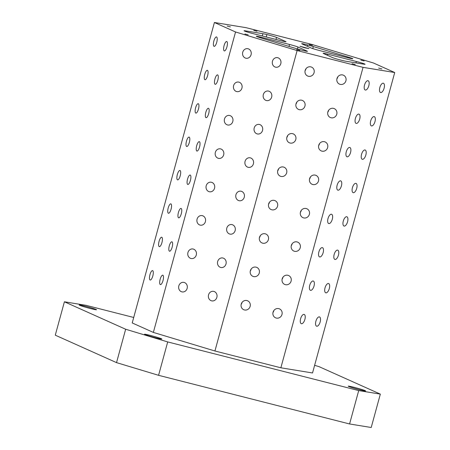 <?xml version="1.0" encoding="UTF-8"?>
<svg xmlns="http://www.w3.org/2000/svg" width="450" height="450" viewBox="0 0 450 450"><rect width="100%" height="100%" fill="white"/><g stroke="black" fill="none" stroke-linecap="round" stroke-linejoin="round"><path stroke-width="0.67" d="M242.038 302.439A4.854 4.59 -65.9 0 1 241.149 304.431M251.173 269.055A4.854 4.59 -65.9 0 1 250.279 271.046M260.303 235.676A4.854 4.59 -65.9 0 1 259.414 237.662M269.438 202.292A4.854 4.59 -65.9 0 1 268.543 204.283M278.567 168.907A4.854 4.59 -65.9 0 1 277.678 170.899M287.702 135.523A4.854 4.59 -65.9 0 1 286.808 137.514M296.831 102.144A4.854 4.59 -65.9 0 1 295.942 104.13M380.34 394.116L358.712 390.583L349.582 423.968L371.211 427.5L380.34 394.116L319.089 366.666L314.623 365.321M313.324 46.558L347.805 56.959A10.395 0.546 -164.7 0 1 351.956 58.32A6.93 0.36 -164.7 0 1 352.817 58.742A6.93 0.36 -164.7 0 1 348.171 57.831L319.584 50.546A6.93 0.36 -164.7 0 1 311.175 48.009L302.006 43.903A6.93 0.36 -164.7 0 1 301.691 43.695A6.93 0.36 -164.7 0 1 307.654 44.955A10.395 0.546 -164.7 0 1 313.324 46.558L312.767 48.594M285.643 41.743L285.705 41.524A6.93 0.36 -164.7 0 1 286.026 41.732A6.93 0.36 -164.7 0 1 281.379 40.815L252.793 33.536A6.93 0.36 -164.7 0 1 244.108 30.848A10.395 0.546 -164.7 0 1 244.046 30.763A10.395 0.546 -164.7 0 1 245.16 30.814L262.896 33.711A10.395 0.546 -164.7 0 1 266.895 34.571A6.93 0.36 -164.7 0 1 276.542 37.412L275.985 39.443M356.338 61.487A6.93 0.36 -164.7 0 1 365.029 64.176A10.395 0.546 -164.7 0 1 365.085 64.26A10.395 0.546 -164.7 0 1 363.977 64.209L346.236 61.307A10.395 0.546 -164.7 0 1 342.242 60.452A6.93 0.36 -164.7 0 1 332.595 57.606L323.426 53.499A6.93 0.36 -164.7 0 1 323.106 53.291A6.93 0.36 -164.7 0 1 327.752 54.208L356.338 61.487L355.95 62.899M260.961 37.193L289.547 44.477A6.93 0.36 -164.7 0 1 297.956 47.014L307.125 51.12A6.93 0.36 -164.7 0 1 307.446 51.328A6.93 0.36 -164.7 0 1 301.478 50.068A10.395 0.546 -164.7 0 1 295.808 48.465L261.332 38.059A10.395 0.546 -164.7 0 1 257.175 36.703A6.93 0.36 -164.7 0 1 256.32 36.281A6.93 0.36 -164.7 0 1 260.961 37.193L260.769 37.89M308.97 48.634L304.498 47.751L299.942 46.243L308.97 48.634M355.292 64.581L352.029 63.714L355.292 64.581M312.418 45.366L309.156 44.499L312.418 45.366M248.186 34.869L244.924 34.003L248.186 34.869M364.129 60.964L360.866 60.103L364.129 60.964M381.892 68.929L378.63 68.062L381.892 68.929M299.897 50.468L296.634 49.607L299.897 50.468M257.023 31.253L253.761 30.392L257.023 31.253M230.422 26.904L227.16 26.044L230.422 26.904M365.192 390.651A9.011 0.472 -164.7 0 1 365.608 390.921A9.011 0.472 -164.7 0 1 356.788 389.002A9.011 0.472 -164.7 0 1 348.221 386.168A9.011 0.472 -164.7 0 1 355.635 387.714A9.011 0.472 -164.7 0 1 365.192 390.651M96.109 309.476A9.011 0.472 -164.7 0 1 96.525 309.741A9.011 0.472 -164.7 0 1 87.711 307.822A9.011 0.472 -164.7 0 1 79.144 304.988A9.011 0.472 -164.7 0 1 86.552 306.534A9.011 0.472 -164.7 0 1 96.109 309.476M161.449 338.754A9.011 0.472 -164.7 0 1 161.859 339.024A9.011 0.472 -164.7 0 1 153.045 337.101A9.011 0.472 -164.7 0 1 144.478 334.266A9.011 0.472 -164.7 0 1 151.886 335.812A9.011 0.472 -164.7 0 1 161.449 338.754M285.705 41.524L276.542 37.412M167.704 341.927L125.657 329.243L64.406 301.793L55.277 335.177L116.528 362.627L158.569 375.311L167.704 341.927L358.712 390.583M158.569 375.311L349.582 423.968M312.013 44.471L373.584 63.045L394.723 72.523L363.054 67.348L297.124 50.552L235.547 31.973L214.408 22.5L246.077 27.675L312.013 44.471M394.723 72.523L312.531 372.966L280.862 367.791L214.931 350.994L153.36 332.421L132.216 322.942L214.408 22.5M226.946 46.856A4.854 1.547 104.3 0 1 224.319 50.917A4.854 1.547 104.3 0 1 224.021 45.833A4.854 1.547 104.3 0 1 226.716 41.512A4.854 1.547 104.3 0 1 226.946 46.856M217.811 80.241A4.854 1.547 104.3 0 1 215.184 84.302A4.854 1.547 104.3 0 1 214.886 79.217A4.854 1.547 104.3 0 1 217.581 74.897A4.854 1.547 104.3 0 1 217.811 80.241M208.682 113.625A4.854 1.547 104.3 0 1 206.055 117.686A4.854 1.547 104.3 0 1 205.751 112.601A4.854 1.547 104.3 0 1 208.451 108.281A4.854 1.547 104.3 0 1 208.682 113.625M199.547 147.004A4.854 1.547 104.3 0 1 196.92 151.065A4.854 1.547 104.3 0 1 196.622 145.986A4.854 1.547 104.3 0 1 199.316 141.66A4.854 1.547 104.3 0 1 199.547 147.004M190.417 180.388A4.854 1.547 104.3 0 1 187.791 184.449A4.854 1.547 104.3 0 1 187.487 179.364A4.854 1.547 104.3 0 1 190.187 175.044A4.854 1.547 104.3 0 1 190.417 180.388M181.282 213.773A4.854 1.547 104.3 0 1 178.656 217.834A4.854 1.547 104.3 0 1 178.357 212.749A4.854 1.547 104.3 0 1 181.052 208.429A4.854 1.547 104.3 0 1 181.282 213.773M172.153 247.151A4.854 1.547 104.3 0 1 169.526 251.213A4.854 1.547 104.3 0 1 169.222 246.133A4.854 1.547 104.3 0 1 171.917 241.813A4.854 1.547 104.3 0 1 172.153 247.151M163.018 280.536A4.854 1.547 104.3 0 1 160.391 284.597A4.854 1.547 104.3 0 1 160.093 279.512A4.854 1.547 104.3 0 1 162.787 275.192A4.854 1.547 104.3 0 1 163.018 280.536M216.737 42.283A4.854 1.547 104.3 0 1 214.11 46.344A4.854 1.547 104.3 0 1 213.812 41.259A4.854 1.547 104.3 0 1 216.506 36.939A4.854 1.547 104.3 0 1 216.737 42.283M207.602 75.662A4.854 1.547 104.3 0 1 204.975 79.723A4.854 1.547 104.3 0 1 204.677 74.644A4.854 1.547 104.3 0 1 207.371 70.324A4.854 1.547 104.3 0 1 207.602 75.662M198.472 109.046A4.854 1.547 104.3 0 1 195.846 113.108A4.854 1.547 104.3 0 1 195.547 108.022A4.854 1.547 104.3 0 1 198.242 103.703A4.854 1.547 104.3 0 1 198.472 109.046M189.338 142.431A4.854 1.547 104.3 0 1 186.711 146.492A4.854 1.547 104.3 0 1 186.412 141.407A4.854 1.547 104.3 0 1 189.107 137.087A4.854 1.547 104.3 0 1 189.338 142.431M180.208 175.815A4.854 1.547 104.3 0 1 177.581 179.876A4.854 1.547 104.3 0 1 177.278 174.791A4.854 1.547 104.3 0 1 179.977 170.471A4.854 1.547 104.3 0 1 180.208 175.815M171.073 209.194A4.854 1.547 104.3 0 1 168.446 213.255A4.854 1.547 104.3 0 1 168.148 208.176A4.854 1.547 104.3 0 1 170.843 203.856A4.854 1.547 104.3 0 1 171.073 209.194M161.944 242.578A4.854 1.547 104.3 0 1 159.317 246.639A4.854 1.547 104.3 0 1 159.013 241.554A4.854 1.547 104.3 0 1 161.713 237.234A4.854 1.547 104.3 0 1 161.944 242.578M152.809 275.963A4.854 1.547 104.3 0 1 150.182 280.024A4.854 1.547 104.3 0 1 149.884 274.939A4.854 1.547 104.3 0 1 152.578 270.619A4.854 1.547 104.3 0 1 152.809 275.963M235.547 31.973L153.36 332.421M280.794 63.692A4.854 4.343 99.3 0 1 275.85 67.23A4.854 4.343 99.3 0 1 272.351 61.74A4.854 4.343 99.3 0 1 277.419 57.651A4.854 4.343 99.3 0 1 280.794 63.692M271.665 97.076A4.854 4.343 99.3 0 1 266.721 100.609A4.854 4.343 99.3 0 1 263.216 95.124A4.854 4.343 99.3 0 1 268.284 91.035A4.854 4.343 99.3 0 1 271.665 97.076M262.53 130.461A4.854 4.343 99.3 0 1 257.586 133.993A4.854 4.343 99.3 0 1 254.087 128.503A4.854 4.343 99.3 0 1 259.149 124.414A4.854 4.343 99.3 0 1 262.53 130.461M253.401 163.845A4.854 4.343 99.3 0 1 248.456 167.377A4.854 4.343 99.3 0 1 244.952 161.888A4.854 4.343 99.3 0 1 250.02 157.798A4.854 4.343 99.3 0 1 253.401 163.845M244.266 197.224A4.854 4.343 99.3 0 1 239.321 200.756A4.854 4.343 99.3 0 1 235.822 195.272A4.854 4.343 99.3 0 1 240.885 191.183A4.854 4.343 99.3 0 1 244.266 197.224M235.136 230.608A4.854 4.343 99.3 0 1 230.192 234.141A4.854 4.343 99.3 0 1 226.688 228.651A4.854 4.343 99.3 0 1 231.756 224.561A4.854 4.343 99.3 0 1 235.136 230.608M226.001 263.993A4.854 4.343 99.3 0 1 221.057 267.525A4.854 4.343 99.3 0 1 217.558 262.035A4.854 4.343 99.3 0 1 222.621 257.946A4.854 4.343 99.3 0 1 226.001 263.993M216.866 297.371A4.854 4.343 99.3 0 1 211.922 300.904A4.854 4.343 99.3 0 1 208.423 295.419A4.854 4.343 99.3 0 1 213.491 291.33A4.854 4.343 99.3 0 1 216.866 297.371M251.066 54.726A4.854 4.343 99.3 0 1 246.122 58.258A4.854 4.343 99.3 0 1 242.623 52.768A4.854 4.343 99.3 0 1 247.686 48.679A4.854 4.343 99.3 0 1 251.066 54.726M241.937 88.11A4.854 4.343 99.3 0 1 236.987 91.642A4.854 4.343 99.3 0 1 233.488 86.153A4.854 4.343 99.3 0 1 238.556 82.063A4.854 4.343 99.3 0 1 241.937 88.11M232.802 121.489A4.854 4.343 99.3 0 1 227.857 125.021A4.854 4.343 99.3 0 1 224.359 119.537A4.854 4.343 99.3 0 1 229.421 115.448A4.854 4.343 99.3 0 1 232.802 121.489M223.667 154.873A4.854 4.343 99.3 0 1 218.722 158.406A4.854 4.343 99.3 0 1 215.224 152.916A4.854 4.343 99.3 0 1 220.292 148.832A4.854 4.343 99.3 0 1 223.667 154.873M214.537 188.257A4.854 4.343 99.3 0 1 209.593 191.79A4.854 4.343 99.3 0 1 206.089 186.3A4.854 4.343 99.3 0 1 211.157 182.211A4.854 4.343 99.3 0 1 214.537 188.257M205.403 221.636A4.854 4.343 99.3 0 1 200.458 225.174A4.854 4.343 99.3 0 1 196.959 219.684A4.854 4.343 99.3 0 1 202.028 215.595A4.854 4.343 99.3 0 1 205.403 221.636M196.273 255.021A4.854 4.343 99.3 0 1 191.329 258.553A4.854 4.343 99.3 0 1 187.824 253.063A4.854 4.343 99.3 0 1 192.893 248.979A4.854 4.343 99.3 0 1 196.273 255.021M187.138 288.405A4.854 4.343 99.3 0 1 182.194 291.938A4.854 4.343 99.3 0 1 178.695 286.447A4.854 4.343 99.3 0 1 183.757 282.358A4.854 4.343 99.3 0 1 187.138 288.405M297.124 50.552L214.931 350.994M345.898 80.831A4.854 4.59 -65.9 0 1 339.457 84.122A4.854 4.59 -65.9 0 1 337.247 77.816A4.854 4.59 -65.9 0 1 345.898 80.831M336.763 114.21A4.854 4.59 -65.9 0 1 330.322 117.506A4.854 4.59 -65.9 0 1 328.118 111.201A4.854 4.59 -65.9 0 1 336.763 114.21M327.634 147.594A4.854 4.59 -65.9 0 1 321.188 150.885A4.854 4.59 -65.9 0 1 318.983 144.579A4.854 4.59 -65.9 0 1 327.634 147.594M318.499 180.979A4.854 4.59 -65.9 0 1 312.058 184.269A4.854 4.59 -65.9 0 1 309.853 177.964A4.854 4.59 -65.9 0 1 318.499 180.979M309.364 214.363A4.854 4.59 -65.9 0 1 302.923 217.654A4.854 4.59 -65.9 0 1 300.718 211.348A4.854 4.59 -65.9 0 1 309.364 214.363M300.234 247.742A4.854 4.59 -65.9 0 1 293.794 251.038A4.854 4.59 -65.9 0 1 291.589 244.732A4.854 4.59 -65.9 0 1 300.234 247.742M291.099 281.126A4.854 4.59 -65.9 0 1 284.659 284.417A4.854 4.59 -65.9 0 1 282.454 278.111A4.854 4.59 -65.9 0 1 291.099 281.126M281.97 314.511A4.854 4.59 -65.9 0 1 275.529 317.801A4.854 4.59 -65.9 0 1 273.319 311.496A4.854 4.59 -65.9 0 1 281.97 314.511M314.061 72.72A4.854 4.59 -65.9 0 1 307.62 76.011A4.854 4.59 -65.9 0 1 305.415 69.705A4.854 4.59 -65.9 0 1 314.061 72.72M304.931 106.104A4.854 4.59 -65.9 0 1 298.485 109.395A4.854 4.59 -65.9 0 1 296.28 103.089A4.854 4.59 -65.9 0 1 304.931 106.104M295.796 139.483A4.854 4.59 -65.9 0 1 289.356 142.779A4.854 4.59 -65.9 0 1 287.151 136.474A4.854 4.59 -65.9 0 1 295.796 139.483M286.661 172.868A4.854 4.59 -65.9 0 1 280.221 176.158A4.854 4.59 -65.9 0 1 278.016 169.852A4.854 4.59 -65.9 0 1 286.661 172.868M277.532 206.252A4.854 4.59 -65.9 0 1 271.091 209.542A4.854 4.59 -65.9 0 1 268.886 203.237A4.854 4.59 -65.9 0 1 277.532 206.252M268.397 239.636A4.854 4.59 -65.9 0 1 261.956 242.927A4.854 4.59 -65.9 0 1 259.751 236.621A4.854 4.59 -65.9 0 1 268.397 239.636M259.267 273.015A4.854 4.59 -65.9 0 1 252.827 276.311A4.854 4.59 -65.9 0 1 250.616 270.006A4.854 4.59 -65.9 0 1 259.267 273.015M250.132 306.399A4.854 4.59 -65.9 0 1 243.692 309.69A4.854 4.59 -65.9 0 1 241.487 303.384A4.854 4.59 -65.9 0 1 250.132 306.399M363.054 67.348L280.862 367.791M384.109 88.222A4.854 2.154 -73.2 0 1 380.571 92.52A4.854 2.154 -73.2 0 1 379.907 87.255A4.854 2.154 -73.2 0 1 383.372 83.228A4.854 2.154 -73.2 0 1 384.109 88.222M374.979 121.607A4.854 2.154 -73.2 0 1 371.436 125.904A4.854 2.154 -73.2 0 1 370.772 120.634A4.854 2.154 -73.2 0 1 374.237 116.612A4.854 2.154 -73.2 0 1 374.979 121.607M365.844 154.991A4.854 2.154 -73.2 0 1 362.301 159.283A4.854 2.154 -73.2 0 1 361.642 154.018A4.854 2.154 -73.2 0 1 365.108 149.996A4.854 2.154 -73.2 0 1 365.844 154.991M356.715 188.37A4.854 2.154 -73.2 0 1 353.171 192.667A4.854 2.154 -73.2 0 1 352.507 187.403A4.854 2.154 -73.2 0 1 355.973 183.375A4.854 2.154 -73.2 0 1 356.715 188.37M347.58 221.754A4.854 2.154 -73.2 0 1 344.036 226.052A4.854 2.154 -73.2 0 1 343.378 220.781A4.854 2.154 -73.2 0 1 346.843 216.759A4.854 2.154 -73.2 0 1 347.58 221.754M338.451 255.139A4.854 2.154 -73.2 0 1 334.907 259.431A4.854 2.154 -73.2 0 1 334.243 254.166A4.854 2.154 -73.2 0 1 337.708 250.144A4.854 2.154 -73.2 0 1 338.451 255.139M329.316 288.523A4.854 2.154 -73.2 0 1 325.772 292.815A4.854 2.154 -73.2 0 1 325.114 287.55A4.854 2.154 -73.2 0 1 328.579 283.528A4.854 2.154 -73.2 0 1 329.316 288.523M320.181 321.902A4.854 2.154 -73.2 0 1 316.642 326.199A4.854 2.154 -73.2 0 1 315.979 320.929A4.854 2.154 -73.2 0 1 319.444 316.907A4.854 2.154 -73.2 0 1 320.181 321.902M368.82 85.725A4.854 2.154 -73.2 0 1 365.276 90.022A4.854 2.154 -73.2 0 1 364.613 84.752A4.854 2.154 -73.2 0 1 368.077 80.73A4.854 2.154 -73.2 0 1 368.82 85.725M359.685 119.109A4.854 2.154 -73.2 0 1 356.141 123.401A4.854 2.154 -73.2 0 1 355.483 118.136A4.854 2.154 -73.2 0 1 358.948 114.114A4.854 2.154 -73.2 0 1 359.685 119.109M350.556 152.488A4.854 2.154 -73.2 0 1 347.012 156.786A4.854 2.154 -73.2 0 1 346.348 151.521A4.854 2.154 -73.2 0 1 349.813 147.493A4.854 2.154 -73.2 0 1 350.556 152.488M341.421 185.873A4.854 2.154 -73.2 0 1 337.877 190.17A4.854 2.154 -73.2 0 1 337.219 184.899A4.854 2.154 -73.2 0 1 340.684 180.877A4.854 2.154 -73.2 0 1 341.421 185.873M332.291 219.257A4.854 2.154 -73.2 0 1 328.748 223.549A4.854 2.154 -73.2 0 1 328.084 218.284A4.854 2.154 -73.2 0 1 331.549 214.262A4.854 2.154 -73.2 0 1 332.291 219.257M323.156 252.641A4.854 2.154 -73.2 0 1 319.613 256.933A4.854 2.154 -73.2 0 1 318.954 251.668A4.854 2.154 -73.2 0 1 322.414 247.646A4.854 2.154 -73.2 0 1 323.156 252.641M314.021 286.02A4.854 2.154 -73.2 0 1 310.483 290.317A4.854 2.154 -73.2 0 1 309.819 285.047A4.854 2.154 -73.2 0 1 313.284 281.025A4.854 2.154 -73.2 0 1 314.021 286.02M304.892 319.404A4.854 2.154 -73.2 0 1 301.348 323.702A4.854 2.154 -73.2 0 1 300.69 318.431A4.854 2.154 -73.2 0 1 304.149 314.409A4.854 2.154 -73.2 0 1 304.892 319.404M133.712 317.469L86.034 305.325L64.406 301.793M116.528 362.627L125.657 329.243M305.966 68.76A4.854 4.59 -65.9 0 1 305.072 70.751M273.876 310.551A4.854 4.59 -65.9 0 1 272.981 312.536M283.005 277.166A4.854 4.59 -65.9 0 1 282.116 279.157M292.14 243.782A4.854 4.59 -65.9 0 1 291.246 245.773M301.269 210.398A4.854 4.59 -65.9 0 1 300.381 212.389M310.404 177.019A4.854 4.59 -65.9 0 1 309.51 179.01M319.539 143.634A4.854 4.59 -65.9 0 1 318.645 145.626M328.669 110.25A4.854 4.59 -65.9 0 1 327.78 112.241M337.804 76.871A4.854 4.59 -65.9 0 1 336.909 78.857M347.805 56.959L347.603 57.684M307.294 46.271L307.654 44.955M266.237 36.956L266.895 34.571M351.861 58.669L351.956 58.32M297.956 47.014L297.428 48.943M327.448 55.305L327.752 54.208M289.547 44.477L289.018 46.412M245.16 30.814L245.036 31.253M262.896 33.711L262.282 35.949"/></g></svg>
